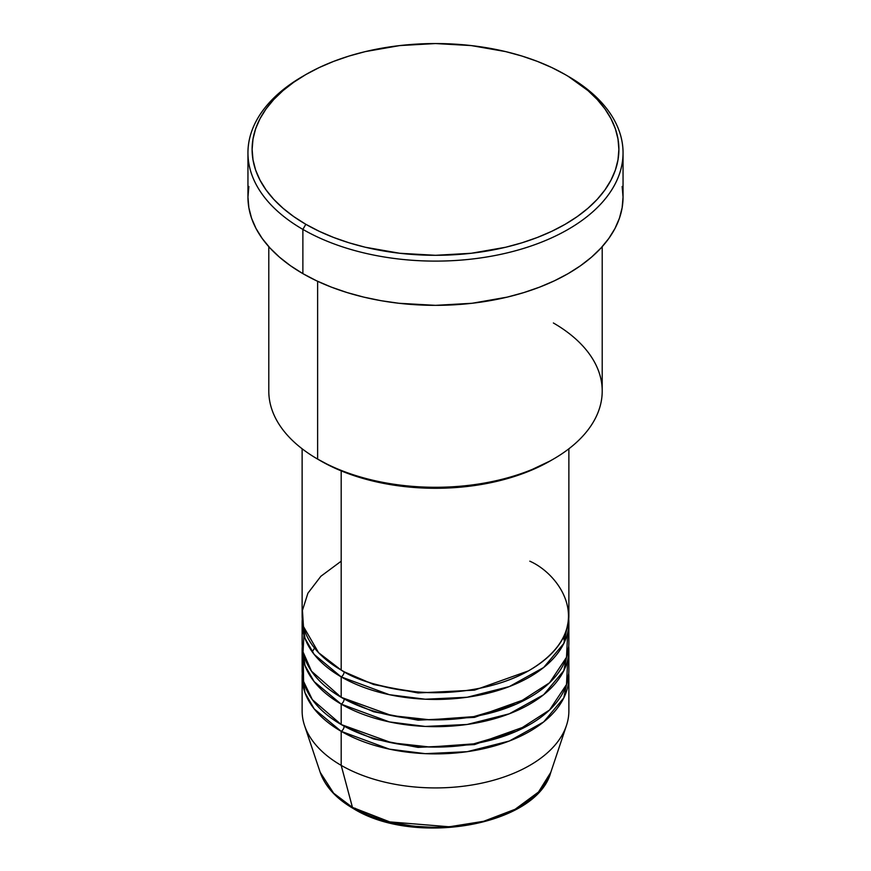 <?xml version="1.0" encoding="UTF-8"?>
<svg xmlns="http://www.w3.org/2000/svg" width="871" height="871" viewBox="0 0 871 871"><rect width="100%" height="100%" fill="white"/><g stroke="black" fill="none" stroke-linecap="round" stroke-linejoin="round"><path stroke-width="1.31" d="M550.82 772.294L538.518 792.011L515.131 809.279L483.666 821.288L449.305 826.786L389.783 821.897L352.45 807.395A4.17 2.406 120 0 0 353.223 808.484A4.17 2.406 -60 0 1 352.45 807.395A117.443 67.807 0 0 0 469.915 824.271A117.443 67.807 0 0 0 550.82 772.294C536.667 825.795 414.106 846.721 353.212 808.473C336.206 798.609 325.199 786.546 320.18 772.294A117.443 67.807 0 0 0 352.45 807.395L341.192 765.369L352.45 807.395L333.647 793.209L320.18 772.294L304.545 725.51A133.372 76.996 180 0 0 341.192 765.369A133.372 76.996 0 0 0 486.541 782.06A133.372 76.996 0 0 0 568.872 710.921L568.872 676.887A133.372 76.996 180 0 1 486.541 748.026A133.372 76.996 180 0 1 341.192 731.335L314.181 708.874L304.981 692.717L302.259 673.49A133.372 76.996 180 0 0 302.128 676.887L302.128 710.921A133.372 76.996 0 0 0 341.192 765.369L341.192 731.335L341.192 765.369A133.372 76.996 180 0 0 474.586 784.542A133.372 76.996 180 0 0 566.455 725.51L550.82 772.294M341.192 561.185L320.876 576.264L307.909 593.216L302.433 610.419L303.467 626.532L318.557 652.662L341.192 670.082A133.372 76.996 0 0 0 486.541 686.773A133.372 76.996 0 0 0 568.872 615.634L568.872 448.794M568.872 622.449A133.372 76.996 180 0 0 568.741 619.041L563.82 643.429L543.646 667.513L509.317 686.577L467.161 697.246L425.288 699.217L389.381 694.699L341.192 676.887A4.17 2.406 120 0 0 344.143 671.791L342.684 670.931L344.143 671.791A4.17 2.406 -60 0 1 341.192 676.887L314.181 654.426L304.981 638.269L302.259 619.041A133.372 76.996 180 0 0 302.128 622.449L302.128 642.863A133.372 76.996 0 0 0 341.192 697.312A133.372 76.996 0 0 0 486.541 714.002A133.372 76.996 0 0 0 568.872 642.863L568.872 622.449A133.372 76.996 180 0 1 486.541 693.588A133.372 76.996 180 0 1 341.192 676.887L341.192 697.312L341.192 676.887A133.372 76.996 180 0 1 302.128 622.449M304.229 629.254L303.054 651.933L311.491 671.193L341.192 697.312L391.808 715.614L429.773 719.794L473.661 716.648L516.601 703.986L549.557 682.777L566.509 657.289L567.696 632.651M568.872 649.668A133.372 76.996 180 0 0 568.741 646.26L563.82 670.659L543.646 694.731L509.317 713.795L467.161 724.465L425.288 726.447L389.381 721.917L341.192 704.116A4.17 2.406 120 0 0 344.143 699.01L342.684 698.161L344.143 699.01A4.17 2.406 -60 0 1 341.192 704.116L314.181 681.655L304.981 665.498L302.259 646.26A133.372 76.996 180 0 0 302.128 649.668L302.128 670.082A133.372 76.996 0 0 0 341.192 724.53A133.372 76.996 0 0 0 486.541 741.221A133.372 76.996 0 0 0 568.872 670.082L568.872 649.668A133.372 76.996 180 0 1 486.541 720.807A133.372 76.996 180 0 1 341.192 704.116L341.192 724.53L341.192 704.116A133.372 76.996 180 0 1 302.128 649.668M303.304 659.88L303.587 681.427L312.351 699.653L341.192 724.53L391.808 742.832L429.773 747.013L473.661 743.867L516.601 731.215L549.557 709.996L566.509 684.519L567.696 659.88M568.872 676.887A133.372 76.996 180 0 0 568.741 673.49L563.82 697.878L543.646 721.961L509.317 741.025L467.161 751.695L425.288 753.665L389.381 749.147L341.192 731.335A4.17 2.406 120 0 0 344.143 726.24L342.684 725.38L344.143 726.24A4.17 2.406 -60 0 1 341.192 731.335A133.372 76.996 180 0 1 302.128 676.887M553.379 322.978A166.709 96.246 180 0 1 553.39 459.093A166.709 96.246 180 0 1 317.621 459.093L320.561 460.803A162.539 93.839 0 0 0 550.439 460.803L525.801 472.474L497.7 481.14L467.215 486.486L435.5 488.283L403.785 486.486L373.3 481.14L345.199 472.474L332.384 466.987L317.621 459.093A166.709 96.246 0 0 0 499.301 479.965A166.709 96.246 0 0 0 602.209 391.035L602.209 246.678M305.83 74.558L302.879 76.267A187.548 108.276 0 0 0 302.879 229.4L305.83 224.293A183.378 105.87 180 0 1 305.83 74.558A183.378 105.87 180 0 1 565.17 74.558L551.833 67.579L537.385 61.395L521.947 56.049L505.681 51.607L471.276 45.586L435.5 43.55L399.724 45.586L365.319 51.607L349.053 56.049L333.615 61.395L319.167 67.579L305.83 74.558L293.745 82.255L283.021 90.606L273.766 99.512L266.08 108.908L260.015 118.696L255.639 128.766L253.004 139.044L252.122 149.42L253.004 159.807L255.639 170.085L260.015 180.155L266.08 189.943L273.766 199.339L283.021 208.245L293.745 216.596L305.83 224.293L319.167 231.272L333.615 237.456L349.053 242.802L365.319 247.244L399.724 253.265L435.5 255.301L471.276 253.265L505.681 247.244L521.947 242.802L537.385 237.456L551.833 231.272L565.17 224.293L577.255 216.596L587.979 208.245L597.234 199.339L604.92 189.943L610.985 180.155L615.362 170.085L617.996 159.807L618.878 149.42L617.996 139.044L615.362 128.766L610.985 118.696L604.92 108.908L597.234 99.512L587.979 90.606L568.121 76.267A187.548 108.276 0 0 0 566.629 75.418A187.548 108.276 180 0 1 568.121 76.267L565.17 74.558A183.378 105.87 180 0 1 565.17 224.293A183.378 105.87 180 0 1 305.83 224.293L302.879 229.4A187.548 108.276 0 0 0 568.121 229.4A187.548 108.276 0 0 0 568.121 76.267L568.121 76.267A187.548 108.276 180 0 1 623.048 152.828A187.548 108.276 180 0 1 507.27 252.862A187.548 108.276 180 0 1 302.879 229.4L302.879 273.636A187.548 108.276 0 0 0 507.27 297.109A187.548 108.276 0 0 0 623.048 197.064L622.144 207.679L619.444 218.196L614.98 228.496L608.775 238.502L600.903 248.115L591.442 257.228L580.478 265.764L568.121 273.636L554.479 280.767L539.693 287.103L523.907 292.558L507.27 297.109L472.093 303.271L435.5 305.351L398.907 303.271L381.052 300.691L363.73 297.109L347.094 292.558L331.307 287.103L316.521 280.767L302.879 273.636L302.879 229.4A187.548 108.276 180 0 1 247.952 152.828A187.548 108.276 180 0 1 304.371 75.418M341.192 470.873L341.192 670.082L341.192 470.873M317.621 281.289L317.621 459.093L317.621 281.289M392.092 822.464L413.377 826.187L435.5 827.45L457.623 826.187L478.908 822.464M247.952 152.828L247.952 197.064A187.548 108.276 0 0 0 302.879 273.636L290.522 265.764L279.558 257.228L270.097 248.115L262.225 238.502L256.02 228.496L251.556 218.196L248.856 207.679L247.952 197.064L248.856 186.459M622.144 186.459L623.048 197.064L623.048 152.828M268.791 246.678L268.791 391.035A166.709 96.246 0 0 0 317.621 459.093A166.709 96.246 180 0 1 317.61 459.093M302.128 448.794L302.128 615.634A133.372 76.996 0 0 0 341.192 670.082C356.326 680.273 381.476 687.535 416.643 691.868C451.363 695.2 498.168 688.787 529.808 670.082C598.323 629.047 561.185 574.925 529.808 561.185M344.143 726.24L373.67 738.989L418.047 747.394L474.521 744.596L528.316 725.38L474.521 744.596L418.047 747.394L373.67 738.989L344.143 726.24M344.143 699.01L373.67 711.759L418.047 720.175L474.521 717.377L528.316 698.161L474.521 717.377L418.047 720.175L373.67 711.759L344.143 699.01M344.143 671.791L373.67 684.541L418.047 692.957L474.521 690.148L528.316 670.931L474.521 690.148L418.047 692.957L373.67 684.541L344.143 671.791M355.303 808.266A4.17 2.406 -60 0 1 354.573 808.582M314.54 648.078L312.232 651.846M553.39 459.093L550.439 460.803M568.121 76.267L565.17 74.558M564.484 642.036L563.635 637.006"/></g></svg>
